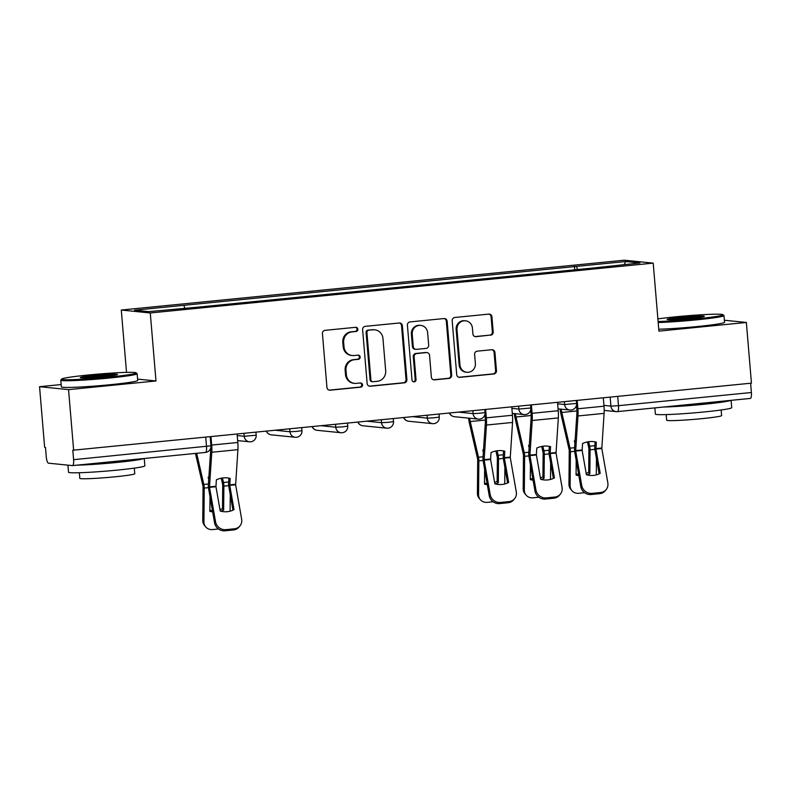 <?xml version="1.0" encoding="UTF-8"?>
<svg xmlns="http://www.w3.org/2000/svg" width="791" height="791" viewBox="0 0 791 791"><rect width="100%" height="100%" fill="white"/><g stroke="black" fill="none" stroke-linecap="round" stroke-linejoin="round"><path stroke-width="1.19" d="M357.858 329.204A2.106 2.027 95.8 0 0 355.673 327.306L325.071 330.341A3.006 2.887 95.8 0 0 322.441 333.624L326.96 387.491A3.006 2.887 95.8 0 0 330.094 390.2L360.696 387.175A2.106 2.027 95.8 0 0 360.736 382.982A2.106 2.027 95.8 0 0 360.34 382.982L356.385 383.368A9.621 9.245 95.8 0 1 346.359 374.707L345.983 370.218A9.621 9.245 95.8 0 1 354.398 359.727L358.363 359.332A2.106 2.027 95.8 0 0 358.392 355.149A2.106 2.027 95.8 0 0 358.007 355.149L354.042 355.535A9.621 9.245 95.8 0 1 344.026 346.873L343.65 342.384A9.621 9.245 95.8 0 1 352.064 331.894L356.019 331.498A2.106 2.027 95.8 0 0 357.858 329.204M352.272 355.535L351.431 355.446A9.621 9.245 95.8 0 1 343.175 346.784L342.8 342.295A9.621 9.245 95.8 0 1 351.214 331.805L355.179 331.409A2.106 2.027 95.8 0 0 355.624 327.316M329.125 390.131A3.006 2.887 95.8 0 0 329.254 390.121L359.846 387.086A2.106 2.027 95.8 0 0 360.3 382.982M354.615 383.368L353.765 383.289A9.621 9.245 95.8 0 1 345.519 374.618L345.143 370.129A9.621 9.245 95.8 0 1 353.557 359.638L357.512 359.252A2.106 2.027 95.8 0 0 357.967 355.149M490.578 335.216A3.006 2.887 95.8 0 0 493.208 331.943L491.933 316.825A3.006 2.887 95.8 0 0 488.798 314.116L454.815 317.488A3.006 2.887 95.8 0 0 452.185 320.76L456.714 374.637A3.006 2.887 95.8 0 0 459.848 377.347L493.831 373.975A3.006 2.887 95.8 0 0 496.461 370.702L494.929 352.44A3.006 2.887 95.8 0 0 491.794 349.731L477.25 351.174A3.006 2.887 95.8 0 0 474.62 354.457L475.381 363.504A8.048 7.732 95.8 0 1 466.868 372.274A8.048 7.732 95.8 0 1 459.976 365.037L456.99 329.57A8.048 7.732 95.8 0 1 465.504 320.8A8.048 7.732 95.8 0 1 472.405 328.038L472.899 333.95A3.006 2.887 95.8 0 0 476.034 336.659L489.728 335.137A3.006 2.887 95.8 0 0 492.358 331.854L491.092 316.736A3.006 2.887 95.8 0 0 488.927 314.106M61.164 384.555L39.55 386.69L68.55 389.627L155.985 380.965L150.28 312.969L653.208 263.126L658.913 331.132L746.358 322.461L751.45 383.151L72.802 450.227L73.593 459.68L210.93 445.817L210.169 436.78M68.55 389.627L73.642 450.306M402.362 325.704A3.006 2.887 95.8 0 0 399.228 322.995L365.244 326.357A3.006 2.887 95.8 0 0 362.614 329.639L367.143 383.516A3.006 2.887 95.8 0 0 370.277 386.226L404.26 382.854A3.006 2.887 95.8 0 0 406.89 379.571L402.362 325.704L401.521 325.615A3.006 2.887 95.8 0 0 399.356 322.985M410.035 321.917L444.018 318.555A3.006 2.887 95.8 0 1 447.152 321.265L451.671 375.142A3.006 2.887 95.8 0 1 449.041 378.414L434.496 379.858A3.006 2.887 95.8 0 1 431.372 377.149L429.533 355.297A3.006 2.887 95.8 0 0 426.398 352.588L416.748 353.547A3.006 2.887 95.8 0 0 414.128 356.83L416.036 379.571A2.106 2.027 95.8 0 1 413.802 381.865A2.106 2.027 95.8 0 1 412.002 379.977L407.405 325.2A3.006 2.887 95.8 0 1 410.035 321.917M39.55 386.69L44.642 447.38L45.492 447.459L46.283 456.911A6.13 1.671 -95.7 0 0 48.488 463.18L72.416 465.602A6.13 1.671 -95.7 0 0 72.505 465.602A6.13 1.671 -95.7 0 0 73.593 459.68M126.52 372.383L121.28 310.032L624.208 260.199L653.208 263.126M746.358 322.461L724.368 320.236M750.619 383.23L751.401 392.514A6.13 1.671 84.3 0 1 750.313 398.437A6.13 1.671 84.3 0 1 750.224 398.437L617.484 411.597M577.539 269.543L576.441 266.409L625.73 261.524L639.939 262.968L592.627 268.05L200.034 306.948L148.748 311.634L134.549 310.201L183.838 305.316L184.807 308.065M576.441 266.409L183.838 305.316M150.28 312.969L121.28 310.032M155.985 380.965L137.585 379.107M574.76 269.82L574.454 266.211M624.129 264.53L625.73 261.524M369.298 386.146A3.006 2.887 95.8 0 0 369.427 386.137L403.41 382.765A3.006 2.887 95.8 0 0 406.04 379.492L401.521 325.615M368.764 330.233A2.106 2.027 95.8 0 0 366.925 332.527L370.9 379.818A2.106 2.027 95.8 0 0 373.085 381.717L377.267 381.302A9.621 9.245 95.8 0 0 385.682 370.811L382.963 338.489A9.621 9.245 95.8 0 0 372.937 329.817L367.924 330.154A2.106 2.027 95.8 0 0 366.085 332.447L366.925 332.527M372.699 381.717L371.859 381.628A2.106 2.027 95.8 0 1 370.05 379.739L366.085 332.447M374.716 329.827L373.866 329.738A9.621 9.245 95.8 0 0 372.096 329.738L372.937 329.817M367.924 330.154L372.096 329.738M433.527 379.779A3.006 2.887 95.8 0 0 433.656 379.769L448.2 378.325A3.006 2.887 95.8 0 0 450.83 375.053L446.302 321.176A3.006 2.887 95.8 0 0 444.147 318.546M426.952 352.588L426.112 352.509A3.006 2.887 95.8 0 0 425.558 352.509L415.908 353.458A3.006 2.887 95.8 0 0 413.278 356.741L415.186 379.492L416.036 379.571M413.386 381.776A2.106 2.027 95.8 0 0 415.186 379.492M427.624 332.625A8.048 7.732 95.8 0 0 420.733 325.388A8.048 7.732 95.8 0 0 412.22 334.158L413.268 346.646A3.006 2.887 95.8 0 0 416.402 349.355L426.052 348.406A3.006 2.887 95.8 0 0 428.682 345.123L427.624 332.625M420.733 325.388L419.892 325.299A8.048 7.732 95.8 0 0 411.379 334.069L412.22 334.158M415.848 349.355L414.998 349.276A3.006 2.887 95.8 0 1 412.427 346.567L411.379 334.069M475.055 336.58A3.006 2.887 95.8 0 0 475.183 336.57L489.728 335.137M465.504 320.8L464.663 320.711A8.048 7.732 95.8 0 0 456.15 329.481L456.99 329.57M466.868 372.274L466.018 372.195A8.048 7.732 95.8 0 1 459.126 364.948L456.15 329.481M458.869 377.267A3.006 2.887 95.8 0 0 458.998 377.258L492.981 373.896A3.006 2.887 95.8 0 0 495.611 370.613L494.078 352.361A3.006 2.887 95.8 0 0 491.923 349.721M208.715 479.593L208.162 477.22A18.994 16.542 -155.6 0 1 208.893 476.854M195.466 453.421L203.06 486.514L202.773 520.478L203.92 521.842A9.195 8.226 139.9 0 0 205.69 526.885A9.195 8.226 139.9 0 0 212.641 529.565L218.435 528.991M196.662 453.302L203.821 484.438A4.598 1.256 84.3 0 1 204.157 486.623A4.598 1.256 84.3 0 1 204.216 488.067L203.92 521.842M221.272 478.199L222.726 484.754L222.518 508.613L223.665 509.968L223.873 486.119A4.598 1.256 -95.7 0 0 223.823 484.675A4.598 1.256 -95.7 0 0 223.487 482.49L222.449 478.001M212.67 511.935A18.994 16.997 139.9 0 1 209.872 511.342L210.001 496.679M230.25 494.672L230.102 511.194M220.729 511.164A18.994 16.997 139.9 0 0 223.665 509.968M205.69 526.885L204.543 525.531A9.195 8.226 -40.1 0 1 202.773 520.478M209.882 510.284A18.994 16.997 139.9 0 0 212.453 510.66M219.987 509.661A18.994 16.997 139.9 0 0 222.518 508.613M229.756 485.358L230.161 478.426A18.994 15.583 150.4 0 0 223.349 477.893A18.994 15.583 150.4 0 0 216.368 479.801L215.963 486.722L220.224 511.016A18.994 17.629 -140.9 0 0 234.007 509.651L229.756 485.358L235.629 484.774L241.651 519.183A9.195 8.533 39.1 0 1 239.98 525.857A9.195 8.533 39.1 0 1 234.383 528.813L225.87 529.654L224.931 530.801L233.444 529.96L234.383 528.813M237.102 434.111L237.804 442.476A15.326 4.173 84.3 0 1 237.913 449.664L235.629 484.774M232.969 510.175L228.817 486.505A4.598 1.256 84.3 0 1 228.629 485.051A4.598 1.256 84.3 0 1 228.599 482.886L228.925 478.14M210.989 436.701L211.691 445.066A15.326 4.173 84.3 0 1 211.79 452.254L209.486 487.167L215.538 521.763A9.195 8.533 39.1 0 0 225.87 529.654M210.732 447.953A11.341 3.085 84.3 0 1 210.673 450.277L208.359 484.893A4.598 1.256 -95.7 0 0 208.389 487.058A4.598 1.256 -95.7 0 0 208.577 488.512L214.598 522.92L215.538 521.763M224.931 530.801A9.195 8.533 -140.9 0 1 214.598 522.92M239.98 525.857L239.04 527.004A9.195 8.533 -140.9 0 1 233.444 529.96M109.207 377.08A37.385 1.978 -4.8 0 0 136.082 372.798A37.385 1.978 -4.8 0 0 88.572 374.983A37.385 1.978 -4.8 0 0 61.678 379.047A37.385 1.978 -4.8 0 0 109.207 377.08M136.082 372.798L137.07 373.639A38.304 2.027 175.2 0 1 137.14 373.738A38.304 2.027 175.2 0 1 109.534 378.019A38.304 2.027 175.2 0 1 60.798 380.155A38.304 2.027 175.2 0 1 60.838 380.036L61.678 379.047M104.046 376.556A18.697 0.989 175.2 0 1 80.296 377.643A18.697 0.989 175.2 0 1 93.733 375.507A18.697 0.989 175.2 0 1 117.493 374.519A18.697 0.989 175.2 0 1 104.046 376.556M114.893 375.201A17.778 0.939 -4.8 0 0 94.06 376.447A17.778 0.939 -4.8 0 0 82.976 377.88M144.249 458.493L144.872 465.83A38.304 2.027 175.2 0 1 117.266 470.101A38.304 2.027 175.2 0 1 68.53 472.237L67.937 465.148M143.843 458.533A38.304 2.027 175.2 0 1 116.623 462.478A38.304 2.027 175.2 0 1 76.945 465.167M134.302 468.124L134.767 473.74A27.576 1.463 175.2 0 1 114.903 476.815A27.576 1.463 175.2 0 1 79.802 478.357L79.337 472.741M137.14 373.738L137.703 380.451A38.304 2.027 175.2 0 1 110.097 384.723A38.304 2.027 175.2 0 1 61.362 386.858L60.798 380.155M123.505 460.55A20.833 1.107 175.2 0 1 111.808 461.993A20.833 1.107 175.2 0 1 97.283 463.15M658.112 321.522A37.385 1.978 -4.8 0 0 696.05 318.921A37.385 1.978 -4.8 0 0 722.925 314.65A37.385 1.978 -4.8 0 0 675.415 316.835A37.385 1.978 -4.8 0 0 657.885 318.892M722.925 314.65L723.913 315.49A38.304 2.027 175.2 0 1 723.983 315.589A38.304 2.027 175.2 0 1 696.377 319.871A38.304 2.027 175.2 0 1 658.191 322.51M690.889 318.407A18.697 0.989 175.2 0 1 667.139 319.495A18.697 0.989 175.2 0 1 680.576 317.359A18.697 0.989 175.2 0 1 704.336 316.37A18.697 0.989 175.2 0 1 690.889 318.407M701.736 317.053A17.778 0.939 -4.8 0 0 680.903 318.298A17.778 0.939 -4.8 0 0 669.819 319.732M731.102 400.345L731.715 407.681A38.304 2.027 175.2 0 1 704.109 411.953A38.304 2.027 175.2 0 1 655.373 414.089L654.859 407.899M730.686 400.384A38.304 2.027 175.2 0 1 703.476 404.33A38.304 2.027 175.2 0 1 663.787 407.019M721.145 409.975L721.619 415.591A27.576 1.463 175.2 0 1 701.746 418.666A27.576 1.463 175.2 0 1 666.655 420.209L666.18 414.593M723.983 315.589L724.546 322.303A38.304 2.027 175.2 0 1 696.94 326.574A38.304 2.027 175.2 0 1 658.755 329.224M710.348 402.401A20.833 1.107 175.2 0 1 698.651 403.845A20.833 1.107 175.2 0 1 684.126 405.002M483.35 452.373L482.807 450A18.994 16.542 -155.6 0 1 483.538 449.644M468.549 418.132A15.326 4.173 -95.7 0 0 469.449 423.323L477.705 459.304L477.418 493.258L478.565 494.622A9.195 8.226 139.9 0 0 480.335 499.675A9.195 8.226 139.9 0 0 487.286 502.344L493.08 501.771M469.656 418.241A11.341 3.085 -95.7 0 0 470.25 421.534L478.466 457.228A4.598 1.256 84.3 0 1 478.802 459.413A4.598 1.256 84.3 0 1 478.862 460.856L478.565 494.622M495.917 450.989L497.371 457.544L497.163 481.393L498.31 482.757L498.518 458.909A4.598 1.256 -95.7 0 0 498.459 457.465A4.598 1.256 -95.7 0 0 498.132 455.28L497.094 450.781M487.315 484.715A18.994 16.997 139.9 0 1 484.517 484.122L484.646 469.459M504.895 467.451L504.747 483.983M495.374 483.944A18.994 16.997 139.9 0 0 498.31 482.757M480.335 499.675L479.188 498.31A9.195 8.226 -40.1 0 1 477.418 493.258M484.527 483.064A18.994 16.997 139.9 0 0 487.098 483.449M494.622 482.451A18.994 16.997 139.9 0 0 497.163 481.393M504.401 458.137L504.806 451.216A18.994 15.583 150.4 0 0 497.984 450.672A18.994 15.583 150.4 0 0 491.013 452.581L490.608 459.502L494.859 483.805A18.994 17.629 -140.9 0 0 508.653 482.441L504.401 458.137L510.264 457.554L516.296 491.962A9.195 8.533 39.1 0 1 514.625 498.637A9.195 8.533 39.1 0 1 509.018 501.593L500.515 502.443L499.576 503.59L508.089 502.75L509.018 501.593M511.747 406.9L512.449 415.255A15.326 4.173 84.3 0 1 512.548 422.453L510.264 457.554M507.604 482.965L503.462 459.294A4.598 1.256 84.3 0 1 503.274 457.831A4.598 1.256 84.3 0 1 503.244 455.675L503.56 450.919M485.634 409.481L486.336 417.846A15.326 4.173 84.3 0 1 486.435 425.044L484.132 459.947L490.173 494.553A9.195 8.533 39.1 0 0 500.515 502.443M484.952 414.296L485.239 417.737A11.341 3.085 84.3 0 1 485.308 423.056L483.004 457.682A4.598 1.256 -95.7 0 0 483.034 459.838A4.598 1.256 -95.7 0 0 483.222 461.301L489.243 495.71L490.173 494.553M499.576 503.59A9.195 8.533 -140.9 0 1 489.243 495.71M514.625 498.637L513.685 499.793A9.195 8.533 -140.9 0 1 508.089 502.75M529.13 447.835L528.586 445.471A18.994 16.542 -155.6 0 1 529.308 445.106M514.318 413.594A15.326 4.173 -95.7 0 0 515.218 418.785L523.474 454.766L523.187 488.729L524.334 490.084A9.195 8.226 139.9 0 0 526.104 495.136A9.195 8.226 139.9 0 0 533.065 497.806L538.849 497.232M515.435 413.703A11.341 3.085 -95.7 0 0 516.029 416.995L524.245 452.689A4.598 1.256 84.3 0 1 524.581 454.874A4.598 1.256 84.3 0 1 524.631 456.318L524.334 490.084M541.697 446.45L543.14 452.818L542.933 476.854L544.079 478.219L544.297 454.37A4.598 1.256 -95.7 0 0 544.238 452.927A4.598 1.256 -95.7 0 0 543.901 450.741L542.863 446.253M533.094 480.177A18.994 16.997 139.9 0 1 530.286 479.583L530.425 464.93M550.665 462.923L550.516 479.445M541.143 479.405A18.994 16.997 139.9 0 0 544.079 478.219M526.104 495.136L524.957 493.772A9.195 8.226 -40.1 0 1 523.187 488.729M530.296 478.525A18.994 16.997 139.9 0 0 532.867 478.911M540.401 477.912A18.994 16.997 139.9 0 0 542.933 476.854M550.17 453.599L550.576 446.678A18.994 15.583 150.4 0 0 543.763 446.144A18.994 15.583 150.4 0 0 536.782 448.052L536.357 454.776L540.639 479.267A18.994 17.629 -140.9 0 0 554.432 477.902L550.17 453.599L556.043 453.025L562.065 487.434A9.195 8.533 39.1 0 1 560.394 494.108A9.195 8.533 39.1 0 1 554.798 497.055L546.284 497.905L545.355 499.052L553.858 498.211L554.798 497.055M557.526 402.362L558.228 410.727A15.326 4.173 84.3 0 1 558.327 417.915L556.043 453.025M553.384 478.426L549.241 454.756A4.598 1.256 84.3 0 1 549.053 453.302A4.598 1.256 84.3 0 1 549.023 451.137L549.34 446.391M531.404 404.952L532.106 413.307A15.326 4.173 84.3 0 1 532.214 420.505L529.901 455.418L535.952 490.015A9.195 8.533 39.1 0 0 546.284 497.905M530.721 409.758L531.008 413.199A11.341 3.085 84.3 0 1 531.087 418.518L528.774 453.144A4.598 1.256 -95.7 0 0 528.803 455.3A4.598 1.256 -95.7 0 0 528.991 456.763L535.013 491.171L535.952 490.015M545.355 499.052A9.195 8.533 -140.9 0 1 535.013 491.171M560.394 494.108L559.455 495.255A9.195 8.533 -140.9 0 1 553.858 498.211M574.899 443.306L574.355 440.933A18.994 16.542 -155.6 0 1 575.087 440.567M560.087 409.056A15.326 4.173 -95.7 0 0 560.987 414.247L569.253 450.227L568.956 484.191L570.113 485.555A9.195 8.226 139.9 0 0 571.883 490.608A9.195 8.226 139.9 0 0 578.834 493.277L584.628 492.704M561.205 409.174A11.341 3.085 -95.7 0 0 561.798 412.467L570.014 448.151A4.598 1.256 84.3 0 1 570.351 450.336A4.598 1.256 84.3 0 1 570.41 451.78L570.113 485.555M587.466 441.912L588.919 448.477L588.712 472.326L589.859 473.69L590.066 449.832A4.598 1.256 -95.7 0 0 590.007 448.388A4.598 1.256 -95.7 0 0 589.671 446.203L588.642 441.714M578.864 475.648A18.994 16.997 139.9 0 1 576.066 475.055L576.194 460.392M596.444 458.385L596.295 474.916M586.922 474.877A18.994 16.997 139.9 0 0 589.859 473.69M571.883 490.608L570.736 489.243A9.195 8.226 -40.1 0 1 568.956 484.191M576.075 473.997A18.994 16.997 139.9 0 0 578.646 474.373M586.171 473.374A18.994 16.997 139.9 0 0 588.712 472.326M595.949 449.07L596.345 442.149A18.994 15.583 150.4 0 0 589.532 441.605A18.994 15.583 150.4 0 0 582.562 443.514L582.156 450.435L586.408 474.738A18.994 17.629 -140.9 0 0 600.201 473.364L595.949 449.07L601.813 448.487L607.844 482.896A9.195 8.533 39.1 0 1 606.173 489.57A9.195 8.533 39.1 0 1 600.567 492.526L592.063 493.366L591.124 494.523L599.637 493.673L600.567 492.526M603.296 397.824L603.998 406.188A15.326 4.173 84.3 0 1 604.097 413.377L601.813 448.487M599.153 473.898L595.01 450.217A4.598 1.256 84.3 0 1 594.822 448.764A4.598 1.256 84.3 0 1 594.792 446.608L595.109 441.853M577.183 400.414L577.885 408.779A15.326 4.173 84.3 0 1 577.984 415.967L575.68 450.88L581.721 485.486A9.195 8.533 39.1 0 0 592.063 493.366M576.501 405.229L576.787 408.66A11.341 3.085 84.3 0 1 576.857 413.99L574.553 448.606A4.598 1.256 -95.7 0 0 574.582 450.771A4.598 1.256 -95.7 0 0 574.77 452.225L580.792 486.633L581.721 485.486M591.124 494.523A9.195 8.533 -140.9 0 1 580.792 486.633M606.173 489.57L605.234 490.717A9.195 8.533 -140.9 0 1 599.637 493.673M603.928 405.387L610.919 406.099L618.483 405.684L751.401 392.514M610.168 397.141L610.919 406.099A6.13 5.893 -84.2 0 0 616.169 411.607A6.13 6.13 0 0 0 617.395 411.617A6.13 1.671 -95.7 0 0 618.483 405.684L617.702 396.4M205.729 437.225L206.51 446.51A6.13 1.671 -95.7 0 1 205.423 452.432A6.13 1.671 -95.7 0 1 205.334 452.432L72.594 465.583M557.645 403.825L564.636 404.527L576.609 403.44L576.362 400.493M564.398 401.68L564.636 404.527A6.13 5.893 -84.2 0 0 569.886 410.045A6.13 6.13 0 0 0 576.609 403.44M511.876 408.364L518.856 409.066L530.83 407.978L530.583 405.032M518.619 406.218L518.856 409.066A6.13 5.893 -84.2 0 0 524.107 414.583A6.13 6.13 0 0 0 530.83 407.978M458.731 412.151L473.087 413.604L479.821 413.268L485.061 412.507L484.814 409.57M472.85 410.756L473.087 413.604A6.13 5.893 -84.2 0 0 478.337 419.121A6.13 6.13 0 0 0 485.061 412.507M412.961 416.689L427.308 418.142L434.051 417.806L439.282 417.045L439.045 414.098M427.071 415.285L427.308 418.142A6.13 5.893 -84.2 0 0 432.558 423.66A6.13 6.13 0 0 0 439.282 417.045M367.192 421.227L381.539 422.671L388.272 422.345L393.513 421.583L393.265 418.637M381.302 419.823L381.539 422.671A6.13 5.893 -84.2 0 0 386.789 428.188A6.13 6.13 0 0 0 393.513 421.583M321.413 425.756L335.76 427.209L342.503 426.883L347.743 426.112L347.496 423.175M335.522 424.362L335.76 427.209A6.13 5.893 -84.2 0 0 341.01 432.726A6.13 6.13 0 0 0 347.743 426.112M275.644 430.294L289.99 431.748L296.724 431.411L301.964 430.65L301.717 427.713M289.753 428.9L289.99 431.748A6.13 5.893 -84.2 0 0 295.241 437.265A6.13 6.13 0 0 0 301.964 430.65M237.231 435.574L244.211 436.286L256.195 435.188L255.948 432.242M243.974 433.428L244.211 436.286A6.13 5.893 -84.2 0 0 249.472 441.793A6.13 6.13 0 0 0 256.195 435.188M250.599 441.803A6.13 5.893 -84.2 0 1 249.472 441.793L237.646 440.607M296.368 437.265A6.13 5.893 -84.2 0 1 295.241 437.265L271.313 434.842A6.13 5.893 95.8 0 1 266.518 431.194M342.147 432.726A6.13 5.893 -84.2 0 1 341.01 432.726L317.092 430.304A6.13 5.893 95.8 0 1 312.287 426.665M387.916 428.188A6.13 5.893 -84.2 0 1 386.789 428.188L362.861 425.766A6.13 5.893 95.8 0 1 358.066 422.127M433.695 423.66A6.13 5.893 -84.2 0 1 432.558 423.66L408.64 421.237A6.13 5.893 95.8 0 1 403.835 417.589M479.465 419.121A6.13 5.893 -84.2 0 1 478.337 419.121L454.41 416.699A6.13 5.893 95.8 0 1 449.614 413.05M525.244 414.583A6.13 5.893 -84.2 0 1 524.107 414.583L512.291 413.386M571.013 410.045A6.13 5.893 -84.2 0 1 569.886 410.045L558.07 408.848M604.186 410.4L616.169 411.607A6.13 5.893 -84.2 0 0 617.296 411.617A6.13 1.671 -95.7 0 0 617.395 411.617L750.313 398.437M351.214 331.805L352.064 331.894M342.8 342.295L343.65 342.384M343.175 346.784L344.026 346.873M357.512 359.252L358.363 359.332M353.557 359.638L354.398 359.727M345.143 370.129L345.983 370.218M345.519 374.618L346.359 374.707M359.846 387.086L360.696 387.175M329.254 390.121L330.094 390.2M355.179 331.409L356.019 331.498M406.04 379.492L406.89 379.571M403.41 382.765L404.26 382.854M369.427 386.137L370.277 386.226M370.05 379.739L370.9 379.818M446.302 321.176L447.152 321.265M450.83 375.053L451.671 375.142M448.2 378.325L449.041 378.414M433.656 379.769L434.496 379.858M425.558 352.509L426.398 352.588M415.908 353.458L416.748 353.547M413.278 356.741L414.128 356.83M412.427 346.567L413.268 346.646M475.183 336.57L476.034 336.659M459.126 364.948L459.976 365.037M494.078 352.361L494.929 352.44M495.611 370.613L496.461 370.702M492.981 373.896L493.831 373.975M458.998 377.258L459.848 377.347M491.092 316.736L491.933 316.825M492.358 331.854L493.208 331.943M208.448 487.651L204.216 488.067M228.698 485.644L223.873 486.119M228.668 481.976L223.487 482.49M208.419 483.983L203.821 484.438M229.726 484.873L235.599 484.29M209.486 486.88L215.933 486.238M211.79 452.254L237.913 449.664M209.516 487.355L215.963 486.722M211.691 445.066L237.804 442.476M483.093 460.441L478.862 460.856M503.333 458.434L498.518 458.909M503.303 454.766L498.132 455.28M485.367 420.041L470.25 421.534M483.064 456.773L478.466 457.228M504.371 457.653L510.244 457.079M484.122 459.66L490.578 459.027M486.435 425.044L512.548 422.453M484.151 460.144L490.608 459.502M486.336 417.846L512.449 415.255M528.863 455.903L524.631 456.318M549.112 453.896L544.297 454.37M549.083 450.227L543.901 450.741M531.137 415.502L516.029 416.995M528.833 452.234L524.245 452.689M550.15 453.124L556.014 452.541M529.901 455.132L536.357 454.489M532.214 420.505L558.327 417.915M529.93 455.606L536.387 454.973M532.106 413.307L558.228 410.727M574.642 451.364L570.41 451.78M594.881 449.357L590.066 449.832M594.852 445.689L589.671 446.203M576.916 410.964L561.798 412.467M574.612 447.696L570.014 448.151M595.92 448.586L601.783 448.003M575.67 450.593L582.127 449.95M577.984 415.967L604.097 413.377M575.7 451.078L582.156 450.435M577.885 408.779L603.998 406.188M266.32 431.214A6.13 6.13 0 0 0 271.313 434.842M312.099 426.685A6.13 6.13 0 0 0 317.092 430.304M357.868 422.147A6.13 6.13 0 0 0 362.861 425.766M403.647 417.608A6.13 6.13 0 0 0 408.64 421.237M449.417 413.07A6.13 6.13 0 0 0 454.41 416.699M72.505 465.602L205.423 452.432A6.13 6.13 0 0 0 210.93 445.817"/></g></svg>
